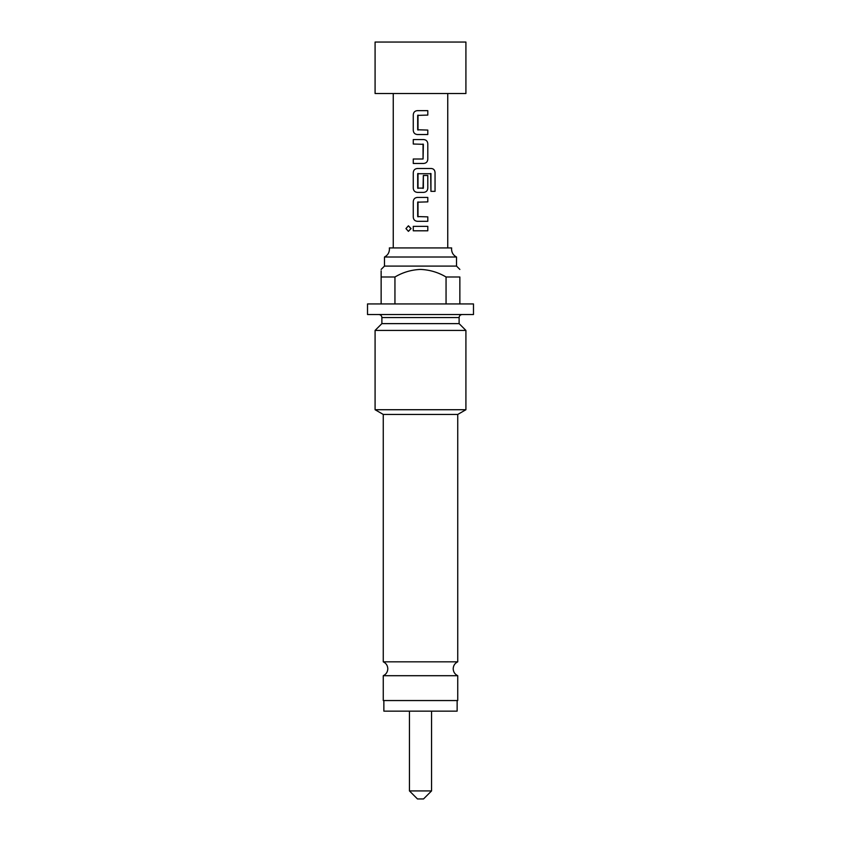 <?xml version="1.0" encoding="UTF-8"?>
<svg xmlns="http://www.w3.org/2000/svg" width="841" height="841" viewBox="0 0 841 841"><rect width="100%" height="100%" fill="white"/><g stroke="black" fill="none" stroke-linecap="round" stroke-linejoin="round"><path stroke-width="1.26" d="M405.951 228.584L408.39 231.338L410.955 228.584L408.39 225.819L405.951 228.584M408.453 231.338L411.06 228.584L408.453 225.819M383.265 675.701L383.265 700.553L457.735 700.553L457.735 675.701L383.265 675.701C386.145 674.282 387.659 671.98 387.806 668.763C387.659 665.546 386.145 663.244 383.265 661.825L457.735 661.825L457.735 414.445L383.265 414.445L375.086 409.725L465.914 409.725L465.914 330.429L375.086 330.429L375.086 409.725M420.5 257.01L456.526 257.01C453.362 255.37 451.701 252.773 451.554 249.209L451.649 247.927L389.351 247.927L389.446 249.209C389.299 252.773 387.638 255.37 384.474 257.01L420.5 257.01M423.528 798.95L417.472 798.95L409.451 790.929L431.549 790.929L423.528 798.95M430.939 173.73L430.939 191.349L430.666 173.435M431.055 191.349L435.049 191.349L435.049 172.647C434.881 170.113 433.641 168.736 431.328 168.494L417.388 168.494C414.855 168.736 413.478 170.124 413.267 172.647L413.267 188.226C413.488 190.76 414.855 192.147 417.388 192.379L423.675 192.379C426.198 192.147 427.575 190.76 427.796 188.226L427.796 175.475L423.338 175.475L423.044 188.416M423.044 144.021L423.044 159.002M418.009 130.071L418.009 115.091M418.009 188.416L418.009 173.435M465.914 42.05L375.086 42.05L375.086 93.519L465.914 93.519L465.914 42.05M383.864 700.553L383.864 711.15L457.136 711.15L457.136 700.553M456.526 257.01L456.526 266.092L384.474 266.092L381.141 269.425M459.859 303.937L459.859 276.994C459.859 267.175 459.859 267.175 459.859 276.994C459.859 267.175 459.859 267.175 459.859 276.994L446.056 276.994C438.15 272.316 429.635 269.793 420.5 269.425C411.354 269.793 402.839 272.316 394.944 276.994L381.141 276.994C381.141 267.175 381.141 267.175 381.141 276.994L381.141 270.844M378.86 314.534C380.71 314.734 381.719 315.743 381.888 317.562L459.112 317.562L459.112 323.627L381.888 323.627L375.086 330.429M473.483 303.937L367.517 303.937L367.517 314.534L473.483 314.534L473.483 303.937M381.141 303.937L381.141 276.994M446.056 303.937L446.056 276.994M394.944 276.994L394.944 303.937M418.009 216.862L418.009 201.882M427.796 226.355L413.267 226.355L413.267 230.802L427.796 230.802L427.796 226.355M413.267 201.577L413.267 217.157C413.488 219.69 414.855 221.078 417.388 221.309L427.796 221.309L427.796 216.862L417.683 216.568L417.683 202.176L427.796 201.882L427.796 197.425L417.388 197.425C414.855 197.667 413.478 199.054 413.267 201.577M423.338 188.121L417.683 188.121L417.683 173.73L431.055 173.73M423.37 175.475L423.37 188.121M423.076 159.002L413.267 159.002L413.267 163.459L423.675 163.459C426.198 163.217 427.575 161.829 427.796 159.296L427.796 143.727C427.575 141.193 426.198 139.806 423.675 139.564L413.267 139.564L413.267 144.021L423.37 144.316L423.076 159.002M413.267 114.797L413.267 130.376C413.488 132.91 414.855 134.287 417.388 134.528L427.796 134.528L427.796 130.071L417.683 129.777L417.683 115.385L427.796 115.091L427.796 110.644L417.388 110.644C414.855 110.875 413.478 112.263 413.267 114.797M457.735 675.701C454.855 674.282 453.341 671.98 453.194 668.763C453.341 665.546 454.855 663.244 457.735 661.825M431.549 711.15L431.549 790.929M447.748 93.519L447.748 247.927M393.252 93.519L393.252 247.927M456.526 266.092L459.859 269.425M457.735 414.445L465.914 409.725M459.112 323.627L465.914 330.429M381.888 317.562L381.888 323.627M384.474 257.01L384.474 266.092M459.112 317.562C459.281 315.743 460.29 314.734 462.14 314.534M383.265 661.825L383.265 414.445M409.451 711.15L409.451 790.929"/></g></svg>

